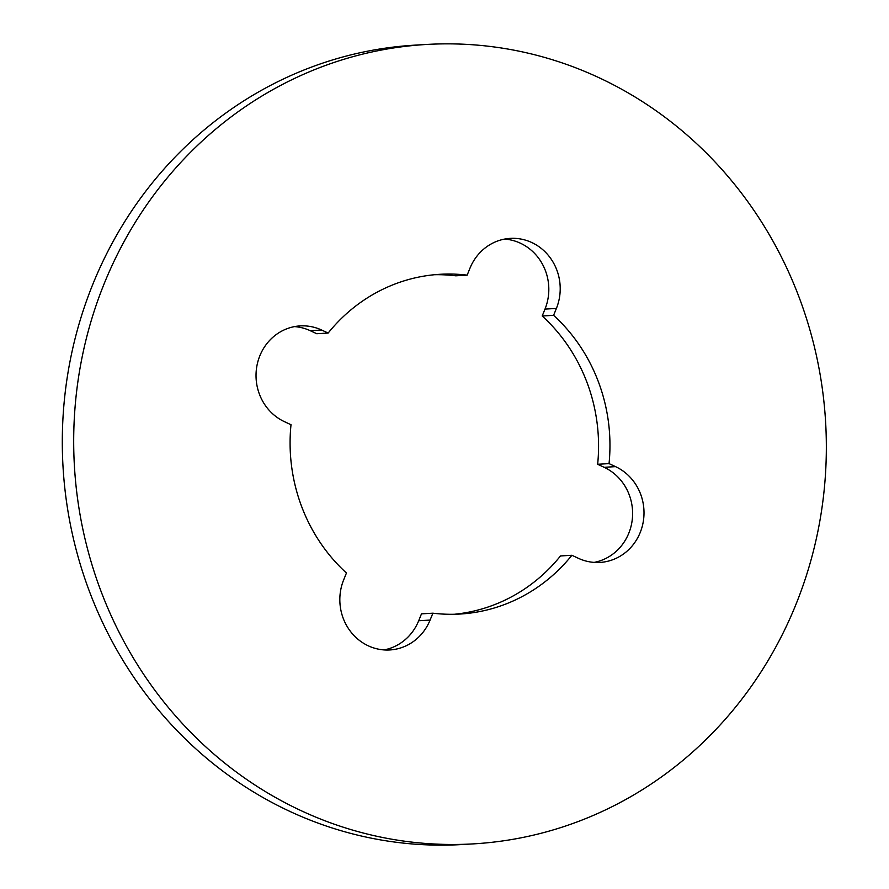 <?xml version="1.0" encoding="UTF-8"?>
<svg xmlns="http://www.w3.org/2000/svg" width="889" height="889" viewBox="0 0 889 889"><rect width="100%" height="100%" fill="white"/><g stroke="black" fill="none" stroke-linecap="round" stroke-linejoin="round"><path stroke-width="1.33" d="M589.44 817.058A400.394 376.247 -93.3 0 1 473.281 843.883A400.394 376.247 -93.3 0 1 74.409 466.036A400.394 376.247 -93.3 0 1 426.753 44.45A400.394 376.247 -93.3 0 1 817.224 359.367A400.394 376.247 -93.3 0 1 589.44 817.058M473.281 843.883L461.891 844.55A400.394 376.247 -93.3 0 1 63.019 466.692A400.394 376.247 -93.3 0 1 415.363 45.117L426.753 44.45M469.948 268.256L467.158 275.146A170.166 159.909 -93.3 0 0 440.133 274.29A170.166 159.909 -93.3 0 0 328.152 333.053L321.651 330.041A50.051 47.028 -93.3 0 0 300.171 325.907A50.051 47.028 -93.3 0 0 256.721 366.946A50.051 47.028 -93.3 0 0 284.502 421.697L291.003 424.72A170.166 159.909 -93.3 0 0 346.443 573.005L343.654 579.906A50.051 47.028 -93.3 0 0 389.782 649.959A50.051 47.028 -93.3 0 0 430.087 620.077L432.887 613.188A170.166 159.909 -93.3 0 0 459.913 614.043A170.166 159.909 -93.3 0 0 571.894 555.281L578.395 558.303A50.051 47.028 -93.3 0 0 599.875 562.437A50.051 47.028 -93.3 0 0 643.314 521.387A50.051 47.028 -93.3 0 0 615.544 466.636L609.043 463.614A170.166 159.909 -93.3 0 0 553.591 315.328L556.392 308.439A50.051 47.028 -93.3 0 0 510.264 238.385A50.051 47.028 -93.3 0 0 469.948 268.256M504.585 239.085A50.051 47.028 -93.3 0 1 545.001 309.094L556.392 308.439M434.443 274.723A170.166 159.909 -93.3 0 1 455.768 275.812L467.158 275.146M328.152 333.053L316.751 333.719L310.25 330.697L321.651 330.041M294.492 326.607A50.051 47.028 -93.3 0 1 310.25 330.697M432.887 613.188L421.486 613.855L418.697 620.744A50.051 47.028 -93.3 0 1 384.059 649.915M571.894 555.281L560.503 555.947A170.166 159.909 -93.3 0 1 454.201 614.277M545.001 309.094L542.201 315.995A170.166 159.909 -93.3 0 1 597.652 464.28L604.142 467.303A50.051 47.028 -93.3 0 1 632.323 519.043A50.051 47.028 -93.3 0 1 594.152 562.393M542.201 315.995L553.591 315.328M597.652 464.28L609.043 463.614M604.142 467.303L615.544 466.636M418.697 620.744L430.087 620.077"/></g></svg>
